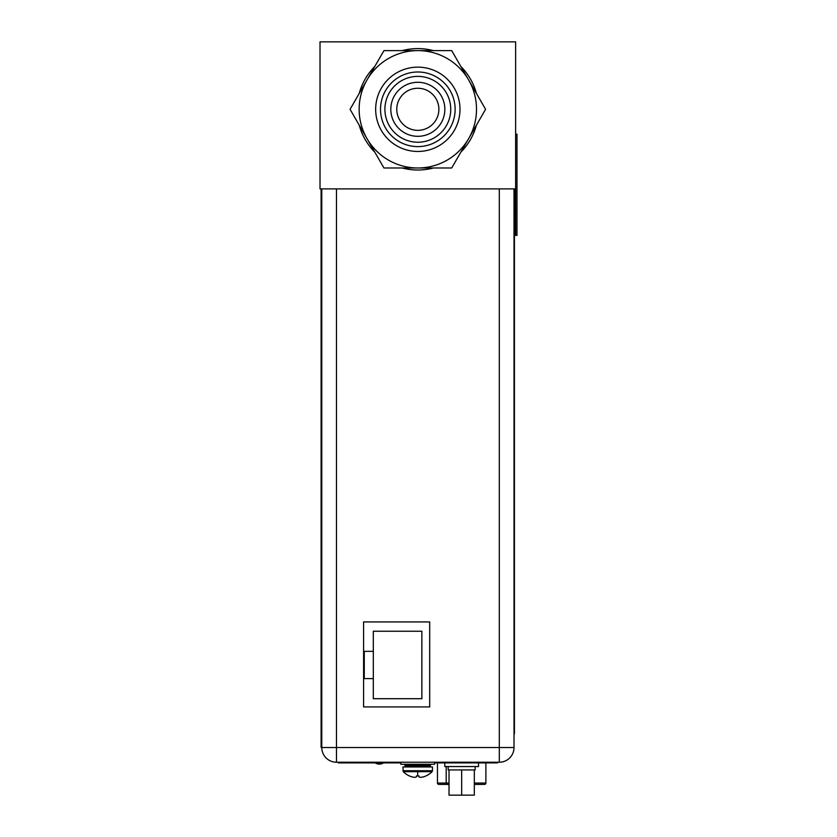 <?xml version="1.0" encoding="UTF-8"?>
<svg xmlns="http://www.w3.org/2000/svg" width="837" height="837" viewBox="0 0 837 837"><rect width="100%" height="100%" fill="white"/><g stroke="black" fill="none" stroke-linecap="round" stroke-linejoin="round"><path stroke-width="1.26" d="M515.634 188.89L320.016 188.89L320.016 41.85L515.634 41.85L515.634 235.364L516.984 235.364L516.984 134.182L515.634 134.182M444.803 762.905L444.803 766.546L478.534 766.546L478.534 762.905M448.182 766.546L448.182 769.925L449.019 769.925L449.019 795.15L474.317 795.15L474.317 769.925L475.154 769.925L475.154 766.546M449.019 769.925L461.668 769.925L461.668 795.15M461.668 769.925L474.317 769.925M418.971 775.983L416.407 775.951L418.971 775.951L417.694 775.983L418.971 775.951L418.971 776.893A19.69 9.845 -90 0 0 420.582 777.332A19.69 17.054 -90 0 0 423.355 776.893A20.036 20.036 0 0 0 425.824 775.983L425.824 775.983M403.298 771.672A20.078 20.078 0 0 0 409.46 775.983A20.078 20.078 0 0 1 403.298 771.672L402.921 770.731L432.467 770.731L432.467 766.954L402.921 766.954L403.298 771.672L417.694 771.672L417.694 775.983L416.407 775.951L416.407 776.893A19.69 9.845 90 0 1 414.807 777.332A19.69 17.054 90 0 1 412.024 776.893A20.036 20.036 0 0 1 409.565 775.983L409.481 775.951M417.694 771.672L432.08 771.672L432.467 770.731M417.694 764.254L434.549 764.254L434.549 762.235L499.302 762.235L336.474 762.235L400.829 762.235L400.829 764.254L417.694 764.254M514.012 733.903L514.012 747.399M514.42 733.903L514.42 188.89M321.105 188.89L321.105 747.399L321.638 747.399L321.638 188.89M321.774 747.525L336.474 747.525L336.474 762.235A14.7 14.7 0 0 1 321.774 747.525A14.7 14.7 0 0 0 336.474 762.235A14.7 14.7 0 0 1 321.774 747.525L321.774 188.89M429.695 621.933L429.695 706.92L363.593 706.92L363.593 621.933L429.695 621.933M514.012 188.89L514.012 747.525A14.7 14.7 0 0 1 499.302 762.235A14.7 14.7 0 0 0 514.012 747.525L499.302 747.525L499.302 188.89M383.482 762.905A7.554 7.554 0 0 1 375.269 762.905M364.273 651.343L373.312 651.343L373.312 631.244L421.869 631.244L421.869 698.696L373.312 698.696L373.312 678.598L364.273 678.598L364.273 651.343M373.312 678.598L373.312 651.343M474.317 784.405L483.859 784.405M439.477 784.405L449.019 784.405M438.808 784.405A1.35 1.35 0 0 1 437.458 783.055A1.35 1.35 0 0 0 438.808 784.405A1.35 1.35 0 0 1 437.458 783.055L437.458 762.905M485.889 762.905L485.889 783.055A1.35 1.35 0 0 1 484.539 784.405M338.368 762.235L338.368 762.905L400.829 762.905M434.549 762.905L497.555 762.905L497.555 762.235M399.343 762.905L399.343 762.235M436.307 762.905L436.307 762.235M396.748 145.816A42.153 42.153 0 0 1 381.316 88.22A42.153 42.153 0 0 1 438.902 72.788A42.153 42.153 0 0 1 454.334 130.384A42.153 42.153 0 0 1 396.748 145.816M399.176 141.61A37.299 37.299 0 0 1 385.522 90.647A37.299 37.299 0 0 1 436.475 76.994A37.299 37.299 0 0 1 450.128 127.956A37.299 37.299 0 0 1 399.176 141.61M401.362 137.812A32.915 32.915 0 0 1 389.32 92.844A32.915 32.915 0 0 1 434.288 80.791A32.915 32.915 0 0 1 446.33 125.759A32.915 32.915 0 0 1 401.362 137.812M404.323 132.696A27.014 27.014 0 0 1 394.426 95.795A27.014 27.014 0 0 1 431.337 85.908A27.014 27.014 0 0 1 441.225 122.809A27.014 27.014 0 0 1 404.323 132.696M407.305 127.527A21.04 21.04 0 0 1 399.605 98.776A21.04 21.04 0 0 1 428.345 91.076A21.04 21.04 0 0 1 436.056 119.827A21.04 21.04 0 0 1 407.305 127.527M374.777 152.104A60.703 60.703 0 0 1 359.23 125.184M359.23 93.42A60.703 60.703 0 0 1 374.777 66.5M402.283 50.618A60.703 60.703 0 0 1 433.367 50.618M383.942 167.986L451.708 167.986L485.586 109.302L468.647 79.965A58.684 58.684 0 0 0 417.83 50.618L383.942 50.618L350.065 109.302L383.942 167.986M468.647 138.639A58.684 58.684 0 0 0 468.647 79.965L451.708 50.618L417.83 50.618A58.684 58.684 0 0 0 367.004 138.639A58.684 58.684 0 0 0 468.647 138.639M433.367 167.986A60.703 60.703 0 0 1 402.283 167.986M476.42 125.184A60.703 60.703 0 0 1 460.873 152.104M460.873 66.5A60.703 60.703 0 0 1 476.42 93.42M406.154 766.954L405.077 765.876L430.302 765.876L429.224 766.954M430.302 765.876L430.302 765.332L405.077 765.332L403.999 764.254M321.105 733.903L321.638 733.903M336.474 188.89L336.474 747.525L499.302 747.525L499.302 762.235A14.7 14.7 0 0 0 514.012 747.525M437.458 783.055L446.194 783.055L446.403 784.405M446.194 766.546L446.194 783.055L449.019 783.055M474.317 783.055L485.889 783.055M342.417 762.235L342.417 762.905M493.506 762.905L493.506 762.235M515.634 208.382L516.984 208.382M516.984 161.164L515.634 161.164M425.918 775.983A20.078 20.078 0 0 0 432.08 771.672M405.077 765.876L405.077 765.332M430.302 765.332L431.379 764.254"/></g></svg>
